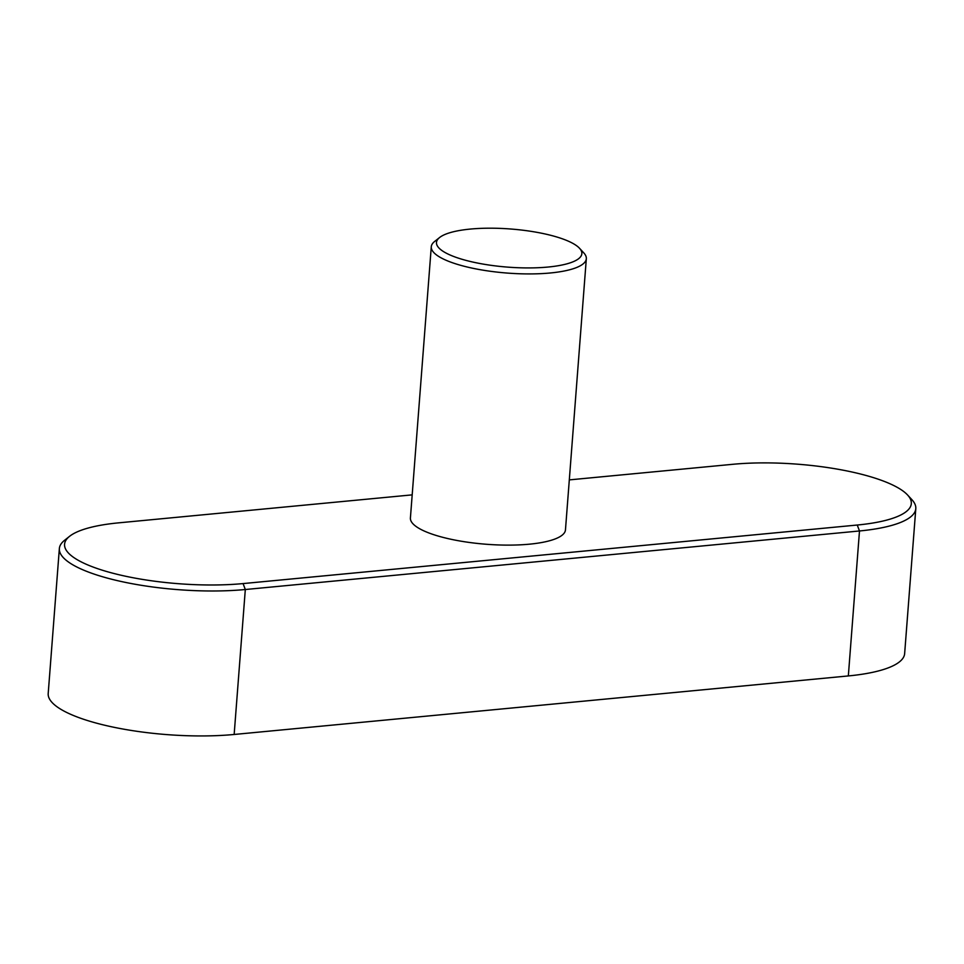 <?xml version="1.0" encoding="UTF-8"?>
<svg xmlns="http://www.w3.org/2000/svg" width="964" height="964" viewBox="0 0 964 964"><rect width="100%" height="100%" fill="white"/><g stroke="black" fill="none" stroke-linecap="round" stroke-linejoin="round"><path stroke-width="1.45" d="M412.182 494.869L118.62 522.85A116.632 30.583 4.4 0 0 69.565 536.321A116.632 30.583 4.4 0 0 110.378 572.556A116.632 30.583 4.4 0 0 243.073 583.582L857.249 525.031L859.49 530.971L848.332 675.933L234.156 734.472A121.488 31.86 -175.6 0 1 109.848 726.41A121.488 31.86 -175.6 0 1 48.2 693.526L59.358 548.564A121.488 31.86 4.4 0 0 121.006 581.449A121.488 31.86 4.4 0 0 245.314 589.522L859.49 530.971A121.488 31.86 4.4 0 0 915.8 508.667A121.488 31.86 4.4 0 0 911.908 499.689L907.582 495.002A116.632 30.583 4.4 0 0 732.797 464.299L569.314 479.891M848.332 675.933A121.488 31.86 4.4 0 0 904.642 653.616L915.8 508.667M857.249 525.031A116.632 30.583 4.4 0 0 907.582 495.002M69.565 536.321L64.576 540.286A121.488 31.86 4.4 0 0 59.358 548.564M470.842 261.606A72.89 19.111 4.4 0 0 552.3 266.582A72.89 19.111 4.4 0 0 579.509 248.266A72.89 19.111 4.4 0 0 510.631 228.998A72.89 19.111 4.4 0 0 439.62 237.506A72.89 19.111 4.4 0 0 470.842 261.606M439.62 237.506L434.619 241.47A77.759 20.389 4.4 0 0 431.282 246.772A77.759 20.389 4.4 0 0 466.974 266.956A77.759 20.389 4.4 0 0 467.926 267.185A77.759 20.389 4.4 0 0 545.829 273.354A77.759 20.389 4.4 0 0 586.329 258.701A77.759 20.389 4.4 0 0 583.835 252.954L579.509 248.266M586.329 258.701L565.458 529.911A77.759 20.389 -175.6 0 1 524.958 544.552A77.759 20.389 -175.6 0 1 447.055 538.382A77.759 20.389 -175.6 0 1 410.411 517.969L431.282 246.772M234.156 734.472L245.314 589.522L243.073 583.582"/></g></svg>
